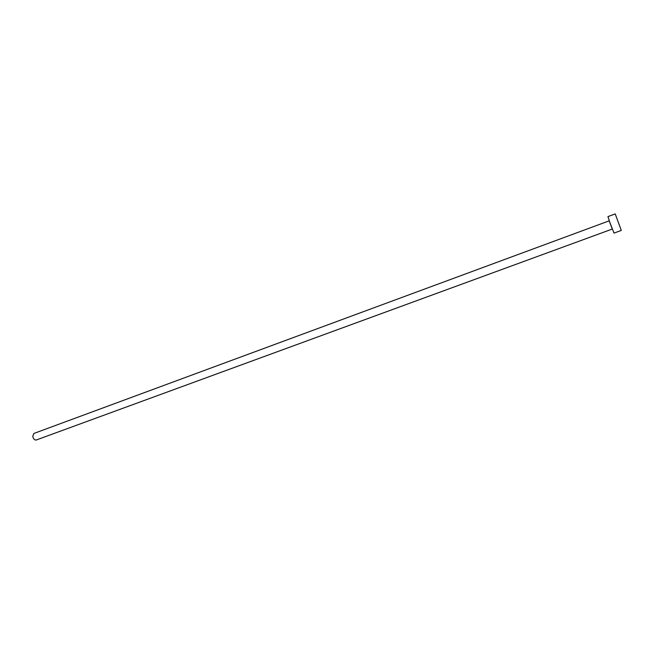 <?xml version="1.0" encoding="UTF-8"?>
<svg xmlns="http://www.w3.org/2000/svg" width="654" height="654" viewBox="0 0 654 654"><rect width="100%" height="100%" fill="white"/><g stroke="black" fill="none" stroke-linecap="round" stroke-linejoin="round"><path stroke-width="0.98" d="M612.201 229.08L36.232 440.011C34.564 440.175 33.403 438.965 32.749 436.381L33.828 433.479L609.176 220.839L612.291 229.006M621.3 230.437L614.008 233.094L609.781 222.254L607.942 216.613L615.218 213.915L621.3 230.437L615.218 213.915"/></g></svg>
